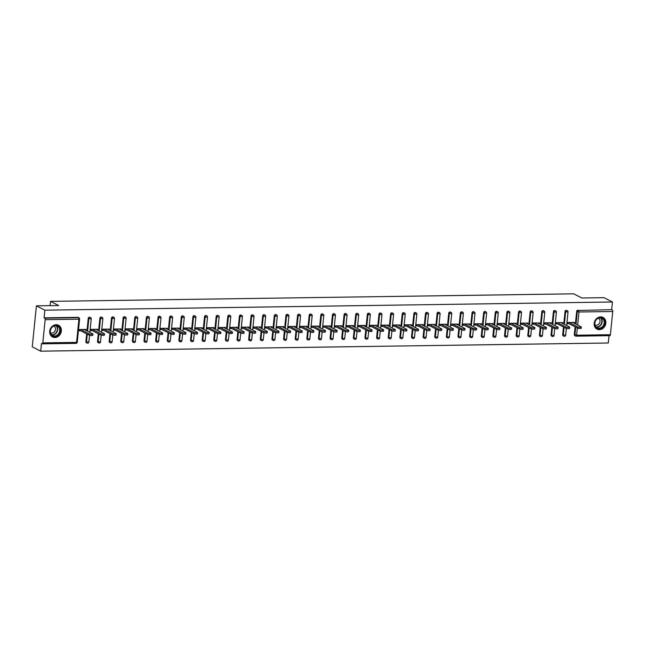 <?xml version="1.0" encoding="UTF-8"?>
<svg xmlns="http://www.w3.org/2000/svg" width="645" height="645" viewBox="0 0 645 645"><rect width="100%" height="100%" fill="white"/><g stroke="black" fill="none" stroke-linecap="round" stroke-linejoin="round"><path stroke-width="0.97" d="M54.881 337.512A6.579 5.644 117.1 0 0 61.073 332.393A6.579 5.644 117.1 0 0 58.534 325.257A6.579 5.644 117.1 0 0 56.18 324.717A6.579 5.644 117.1 0 0 49.988 329.845A6.579 5.644 117.1 0 0 52.527 336.972A6.579 5.644 117.1 0 0 54.881 337.512M599.366 329.668A6.579 5.644 117.1 0 0 605.558 324.548A6.579 5.644 117.1 0 0 603.019 317.421A6.579 5.644 117.1 0 0 600.664 316.88A6.579 5.644 117.1 0 0 594.472 322A6.579 5.644 117.1 0 0 597.012 329.127A6.579 5.644 117.1 0 0 599.366 329.668M40.7 351.17L41.474 343.503L42.094 343.817A1.266 0.589 -90.8 0 0 42.239 343.85A1.266 0.589 -90.8 0 0 42.796 342.882L45.158 319.678A1.266 0.589 -90.8 0 0 44.699 318.154L44.086 317.84L44.86 310.172L36.41 305.843L32.25 346.833L40.7 351.17L608.291 342.995L609.033 335.69M36.41 305.843L58.63 305.52L50.528 301.368L50.092 305.641M50.528 301.368L573.695 293.83L581.798 297.99L604.01 297.668L612.46 301.997L611.678 309.664L578.525 310.463L611.678 309.664M612.299 309.979A1.266 0.589 89.2 0 1 612.75 311.503L610.396 334.707A1.266 0.589 89.2 0 1 609.831 335.674A1.266 0.589 89.2 0 1 609.686 335.642M44.86 310.172L612.46 301.997M569.011 323.701L567.189 323.734L567.31 322.5L574.397 322.395L574.3 323.314M44.086 317.84L77.852 317.348A1.266 1.088 -62.9 0 1 78.303 317.453L78.924 317.775A1.266 1.088 -62.9 0 0 78.472 317.671L77.852 317.348M577.356 327.983L576.622 335.198A1.266 0.589 89.2 0 1 576.066 336.166A1.266 0.589 89.2 0 1 575.921 336.126A1.266 1.088 -62.9 0 1 575.469 336.029L574.848 335.706A1.266 1.088 -62.9 0 1 574.308 334.602L575.098 326.822M575.396 323.879L576.67 311.398A1.266 1.088 -62.9 0 1 577.912 310.148M87.494 343.164A1.266 1.088 -62.9 0 1 87.043 343.059L86.422 342.745A1.266 1.088 -62.9 0 1 85.882 341.632L86.672 333.86M86.97 330.909L88.236 318.428A1.266 1.088 -62.9 0 1 89.937 317.292L90.55 317.606A1.266 1.088 -62.9 0 0 90.098 317.501A1.266 1.088 117.1 0 0 88.857 318.743L88.236 318.428M99.12 342.995A1.266 1.088 -62.9 0 1 98.669 342.89L98.056 342.576A1.266 1.088 -62.9 0 1 97.508 341.463L98.298 333.691M98.604 330.74L99.87 318.259A1.266 1.088 -62.9 0 1 101.563 317.122L102.184 317.437A1.266 1.088 -62.9 0 0 101.733 317.332A1.266 1.088 117.1 0 0 100.483 318.582L99.87 318.259M110.755 342.826A1.266 1.088 -62.9 0 1 110.295 342.721L109.682 342.406A1.266 1.088 -62.9 0 1 109.142 341.302L109.932 333.521M110.231 330.579L111.496 318.098A1.266 1.088 -62.9 0 1 113.189 316.953L113.81 317.267A1.266 1.088 -62.9 0 0 113.359 317.163A1.266 1.088 117.1 0 0 112.117 318.412L111.496 318.098M122.381 342.664A1.266 1.088 -62.9 0 1 121.929 342.56L121.308 342.237A1.266 1.088 -62.9 0 1 120.768 341.132L121.558 333.352M121.857 330.409L123.13 317.929A1.266 1.088 -62.9 0 1 124.824 316.784L125.436 317.098A1.266 1.088 -62.9 0 0 124.985 317.001A1.266 1.088 117.1 0 0 123.743 318.243L123.13 317.929M134.007 342.495A1.266 1.088 -62.9 0 1 133.555 342.39L132.943 342.076A1.266 1.088 -62.9 0 1 132.402 340.963L133.192 333.191M133.491 330.24L134.757 317.759A1.266 1.088 -62.9 0 1 136.45 316.614L137.071 316.937A1.266 1.088 -62.9 0 0 136.619 316.832A1.266 1.088 117.1 0 0 135.369 318.074L134.757 317.759M145.641 342.326A1.266 1.088 -62.9 0 1 145.19 342.221L144.569 341.906A1.266 1.088 -62.9 0 1 144.028 340.794L144.819 333.022M145.117 330.071L146.383 317.59A1.266 1.088 -62.9 0 1 148.084 316.453L148.697 316.768A1.266 1.088 -62.9 0 0 148.245 316.663A1.266 1.088 117.1 0 0 147.004 317.912L146.383 317.59M157.267 342.156A1.266 1.088 -62.9 0 1 156.816 342.052L156.195 341.737A1.266 1.088 -62.9 0 1 155.655 340.625L156.445 332.852M156.743 329.901L158.017 317.429A1.266 1.088 -62.9 0 1 159.71 316.284L160.331 316.598A1.266 1.088 -62.9 0 0 159.871 316.493A1.266 1.088 117.1 0 0 158.63 317.743L158.017 317.429M168.893 341.987A1.266 1.088 -62.9 0 1 168.442 341.89L167.829 341.568A1.266 1.088 -62.9 0 1 167.289 340.463L168.079 332.683M168.377 329.74L169.643 317.259A1.266 1.088 -62.9 0 1 171.336 316.115L171.957 316.429A1.266 1.088 -62.9 0 0 171.506 316.324A1.266 1.088 117.1 0 0 170.264 317.574L169.643 317.259M180.527 341.826A1.266 1.088 -62.9 0 1 180.076 341.721L179.455 341.407A1.266 1.088 -62.9 0 1 178.915 340.294L179.705 332.522M180.003 329.571L181.269 317.09A1.266 1.088 -62.9 0 1 182.97 315.945L183.583 316.268A1.266 1.088 -62.9 0 0 183.132 316.163A1.266 1.088 117.1 0 0 181.89 317.405L181.269 317.09M192.154 341.656A1.266 1.088 -62.9 0 1 191.702 341.552L191.089 341.237A1.266 1.088 -62.9 0 1 190.549 340.125L191.331 332.352M191.638 329.401L192.903 316.921A1.266 1.088 -62.9 0 1 194.597 315.784L195.217 316.098A1.266 1.088 -62.9 0 0 194.766 315.994A1.266 1.088 117.1 0 0 193.516 317.235L192.903 316.921M203.788 341.487A1.266 1.088 -62.9 0 1 203.336 341.382L202.715 341.068A1.266 1.088 -62.9 0 1 202.175 339.955L202.965 332.183M203.264 329.232L204.53 316.751A1.266 1.088 -62.9 0 1 206.231 315.615L206.843 315.929A1.266 1.088 -62.9 0 0 206.392 315.824A1.266 1.088 117.1 0 0 205.15 317.074L204.53 316.751M215.414 341.318A1.266 1.088 -62.9 0 1 214.962 341.213L214.342 340.899A1.266 1.088 -62.9 0 1 213.801 339.794L214.592 332.014M214.89 329.071L216.164 316.59A1.266 1.088 -62.9 0 1 217.857 315.445L218.47 315.76A1.266 1.088 -62.9 0 0 218.018 315.655A1.266 1.088 117.1 0 0 216.776 316.905L216.164 316.59M227.04 341.157A1.266 1.088 -62.9 0 1 226.589 341.052L225.976 340.729A1.266 1.088 -62.9 0 1 225.436 339.625L226.226 331.844M226.524 328.902L227.79 316.421A1.266 1.088 -62.9 0 1 229.483 315.276L230.104 315.59A1.266 1.088 -62.9 0 0 229.652 315.494A1.266 1.088 117.1 0 0 228.411 316.735L227.79 316.421M238.674 340.987A1.266 1.088 -62.9 0 1 238.223 340.882L237.602 340.568A1.266 1.088 -62.9 0 1 237.062 339.455L237.852 331.683M238.15 328.732L239.416 316.252A1.266 1.088 -62.9 0 1 241.117 315.107L241.73 315.429A1.266 1.088 -62.9 0 0 241.278 315.324A1.266 1.088 117.1 0 0 240.037 316.566L239.416 316.252M250.3 340.818A1.266 1.088 -62.9 0 1 249.849 340.713L249.236 340.399A1.266 1.088 -62.9 0 1 248.688 339.286L249.478 331.514M249.784 328.563L251.05 316.082A1.266 1.088 -62.9 0 1 252.743 314.945L253.364 315.26A1.266 1.088 -62.9 0 0 252.913 315.155A1.266 1.088 117.1 0 0 251.663 316.405L251.05 316.082M261.935 340.649A1.266 1.088 -62.9 0 1 261.475 340.544L260.862 340.229A1.266 1.088 -62.9 0 1 260.322 339.117L261.112 331.345M261.41 328.402L262.676 315.921A1.266 1.088 -62.9 0 1 264.369 314.776L264.99 315.091A1.266 1.088 -62.9 0 0 264.539 314.986A1.266 1.088 117.1 0 0 263.297 316.235L262.676 315.921M273.561 340.487A1.266 1.088 -62.9 0 1 273.109 340.383L272.488 340.06A1.266 1.088 -62.9 0 1 271.948 338.956L272.738 331.175M273.037 328.232L274.31 315.752A1.266 1.088 -62.9 0 1 276.004 314.607L276.616 314.921A1.266 1.088 -62.9 0 0 276.165 314.825A1.266 1.088 117.1 0 0 274.923 316.066L274.31 315.752M285.187 340.318A1.266 1.088 -62.9 0 1 284.735 340.213L284.123 339.899A1.266 1.088 -62.9 0 1 283.582 338.786L284.372 331.014M284.671 328.063L285.937 315.582A1.266 1.088 -62.9 0 1 287.63 314.438L288.25 314.76A1.266 1.088 -62.9 0 0 287.799 314.655A1.266 1.088 117.1 0 0 286.549 315.897L285.937 315.582M296.821 340.149A1.266 1.088 -62.9 0 1 296.369 340.044L295.749 339.73A1.266 1.088 -62.9 0 1 295.208 338.617L295.999 330.845M296.297 327.894L297.563 315.413A1.266 1.088 -62.9 0 1 299.264 314.276L299.877 314.591A1.266 1.088 -62.9 0 0 299.425 314.486A1.266 1.088 117.1 0 0 298.183 315.736L297.563 315.413M308.447 339.98A1.266 1.088 -62.9 0 1 307.996 339.875L307.375 339.56A1.266 1.088 -62.9 0 1 306.835 338.448L307.625 330.675M307.923 327.725L309.197 315.244A1.266 1.088 -62.9 0 1 310.89 314.107L311.511 314.421A1.266 1.088 -62.9 0 0 311.051 314.317A1.266 1.088 117.1 0 0 309.81 315.566L309.197 315.244M320.073 339.81A1.266 1.088 -62.9 0 1 319.622 339.713L319.009 339.391A1.266 1.088 -62.9 0 1 318.469 338.286L319.259 330.506M319.557 327.563L320.823 315.083A1.266 1.088 -62.9 0 1 322.516 313.938L323.137 314.252A1.266 1.088 -62.9 0 0 322.685 314.147A1.266 1.088 117.1 0 0 321.444 315.397L320.823 315.083M331.707 339.649A1.266 1.088 -62.9 0 1 331.256 339.544L330.635 339.23A1.266 1.088 -62.9 0 1 330.095 338.117L330.885 330.345M331.183 327.394L332.449 314.913A1.266 1.088 -62.9 0 1 334.15 313.768L334.763 314.091A1.266 1.088 -62.9 0 0 334.312 313.986A1.266 1.088 117.1 0 0 333.07 315.228L332.449 314.913M343.334 339.48A1.266 1.088 -62.9 0 1 342.882 339.375L342.269 339.06A1.266 1.088 -62.9 0 1 341.729 337.948L342.511 330.175M342.817 327.225L344.083 314.744A1.266 1.088 -62.9 0 1 345.776 313.607L346.397 313.922A1.266 1.088 -62.9 0 0 345.946 313.817A1.266 1.088 117.1 0 0 344.696 315.058L344.083 314.744M354.968 339.31A1.266 1.088 -62.9 0 1 354.516 339.206L353.895 338.891A1.266 1.088 -62.9 0 1 353.355 337.778L354.145 330.006M354.444 327.055L355.709 314.575A1.266 1.088 -62.9 0 1 357.411 313.438L358.023 313.752A1.266 1.088 -62.9 0 0 357.572 313.647A1.266 1.088 117.1 0 0 356.33 314.897L355.709 314.575M366.594 339.141A1.266 1.088 -62.9 0 1 366.142 339.036L365.522 338.722A1.266 1.088 -62.9 0 1 364.981 337.617L365.771 329.837M366.07 326.894L367.344 314.413A1.266 1.088 -62.9 0 1 369.037 313.268L369.65 313.583A1.266 1.088 -62.9 0 0 369.198 313.478A1.266 1.088 117.1 0 0 367.956 314.728L367.344 314.413M378.22 338.98A1.266 1.088 -62.9 0 1 377.768 338.875L377.156 338.552A1.266 1.088 -62.9 0 1 376.615 337.448L377.406 329.668M377.704 326.725L378.97 314.244A1.266 1.088 -62.9 0 1 380.663 313.099L381.284 313.414A1.266 1.088 -62.9 0 0 380.832 313.317A1.266 1.088 117.1 0 0 379.591 314.558L378.97 314.244M389.854 338.81A1.266 1.088 -62.9 0 1 389.403 338.706L388.782 338.391A1.266 1.088 -62.9 0 1 388.242 337.279L389.032 329.506M389.33 326.555L390.596 314.075A1.266 1.088 -62.9 0 1 392.297 312.93L392.91 313.252A1.266 1.088 -62.9 0 0 392.458 313.147A1.266 1.088 117.1 0 0 391.217 314.389L390.596 314.075M401.48 338.641A1.266 1.088 -62.9 0 1 401.029 338.536L400.416 338.222A1.266 1.088 -62.9 0 1 399.868 337.109L400.658 329.337M400.964 326.386L402.23 313.905A1.266 1.088 -62.9 0 1 403.923 312.769L404.544 313.083A1.266 1.088 -62.9 0 0 404.084 312.978A1.266 1.088 117.1 0 0 402.843 314.228L402.23 313.905M413.114 338.472A1.266 1.088 -62.9 0 1 412.655 338.367L412.042 338.053A1.266 1.088 -62.9 0 1 411.502 336.94L412.292 329.168M412.59 326.217L413.856 313.744A1.266 1.088 -62.9 0 1 415.549 312.599L416.17 312.914A1.266 1.088 -62.9 0 0 415.719 312.809A1.266 1.088 117.1 0 0 414.477 314.059L413.856 313.744M424.741 338.303A1.266 1.088 -62.9 0 1 424.289 338.206L423.668 337.883A1.266 1.088 -62.9 0 1 423.128 336.779L423.918 328.998M424.216 326.056L425.49 313.575A1.266 1.088 -62.9 0 1 427.184 312.43L427.796 312.744A1.266 1.088 -62.9 0 0 427.345 312.64A1.266 1.088 117.1 0 0 426.103 313.889L425.49 313.575M436.367 338.141A1.266 1.088 -62.9 0 1 435.915 338.036L435.302 337.722A1.266 1.088 -62.9 0 1 434.762 336.609L435.552 328.837M435.851 325.886L437.116 313.406A1.266 1.088 -62.9 0 1 438.81 312.261L439.43 312.583A1.266 1.088 -62.9 0 0 438.979 312.478A1.266 1.088 117.1 0 0 437.729 313.72L437.116 313.406M448.001 337.972A1.266 1.088 -62.9 0 1 447.549 337.867L446.929 337.553A1.266 1.088 -62.9 0 1 446.388 336.44L447.178 328.668M447.477 325.717L448.743 313.236A1.266 1.088 -62.9 0 1 450.444 312.099L451.057 312.414A1.266 1.088 -62.9 0 0 450.605 312.309A1.266 1.088 117.1 0 0 449.363 313.551L448.743 313.236M459.627 337.803A1.266 1.088 -62.9 0 1 459.175 337.698L458.555 337.383A1.266 1.088 -62.9 0 1 458.015 336.271L458.805 328.499M459.103 325.548L460.377 313.067A1.266 1.088 -62.9 0 1 462.07 311.93L462.691 312.244A1.266 1.088 -62.9 0 0 462.231 312.14A1.266 1.088 117.1 0 0 460.99 313.389L460.377 313.067M471.253 337.633A1.266 1.088 -62.9 0 1 470.802 337.529L470.189 337.214A1.266 1.088 -62.9 0 1 469.649 336.11L470.439 328.329M470.737 325.386L472.003 312.906A1.266 1.088 -62.9 0 1 473.696 311.761L474.317 312.075A1.266 1.088 -62.9 0 0 473.865 311.97A1.266 1.088 117.1 0 0 472.624 313.22L472.003 312.906M482.887 337.472A1.266 1.088 -62.9 0 1 482.436 337.367L481.815 337.045A1.266 1.088 -62.9 0 1 481.275 335.94L482.065 328.16M482.363 325.217L483.629 312.736A1.266 1.088 -62.9 0 1 485.33 311.591L485.943 311.906A1.266 1.088 -62.9 0 0 485.491 311.809A1.266 1.088 117.1 0 0 484.25 313.051L483.629 312.736M494.513 337.303A1.266 1.088 -62.9 0 1 494.062 337.198L493.449 336.883A1.266 1.088 -62.9 0 1 492.909 335.771L493.691 327.999M493.997 325.048L495.263 312.567A1.266 1.088 -62.9 0 1 496.956 311.422L497.577 311.745A1.266 1.088 -62.9 0 0 497.126 311.64A1.266 1.088 117.1 0 0 495.876 312.881L495.263 312.567M506.148 337.133A1.266 1.088 -62.9 0 1 505.696 337.029L505.075 336.714A1.266 1.088 -62.9 0 1 504.535 335.602L505.325 327.829M505.624 324.878L506.889 312.398A1.266 1.088 -62.9 0 1 508.582 311.261L509.203 311.575A1.266 1.088 -62.9 0 0 508.752 311.471A1.266 1.088 117.1 0 0 507.51 312.72L506.889 312.398M517.774 336.964A1.266 1.088 -62.9 0 1 517.322 336.859L516.701 336.545A1.266 1.088 -62.9 0 1 516.161 335.432L516.951 327.66M517.25 324.717L518.524 312.236A1.266 1.088 -62.9 0 1 520.217 311.092L520.829 311.406A1.266 1.088 -62.9 0 0 520.378 311.301A1.266 1.088 117.1 0 0 519.136 312.551L518.524 312.236M529.4 336.803A1.266 1.088 -62.9 0 1 528.948 336.698L528.336 336.376A1.266 1.088 -62.9 0 1 527.795 335.271L528.586 327.491M528.884 324.548L530.15 312.067A1.266 1.088 -62.9 0 1 531.843 310.922L532.464 311.237A1.266 1.088 -62.9 0 0 532.012 311.14A1.266 1.088 117.1 0 0 530.771 312.382L530.15 312.067M541.034 336.634A1.266 1.088 -62.9 0 1 540.583 336.529L539.962 336.214A1.266 1.088 -62.9 0 1 539.422 335.102L540.212 327.329M540.51 324.379L541.776 311.898A1.266 1.088 -62.9 0 1 543.477 310.753L544.09 311.075A1.266 1.088 -62.9 0 0 543.638 310.971A1.266 1.088 117.1 0 0 542.397 312.212L541.776 311.898M552.66 336.464A1.266 1.088 -62.9 0 1 552.209 336.359L551.596 336.045A1.266 1.088 -62.9 0 1 551.048 334.932L551.838 327.16M552.144 324.209L553.41 311.728A1.266 1.088 -62.9 0 1 555.103 310.592L555.724 310.906A1.266 1.088 -62.9 0 0 555.264 310.801A1.266 1.088 117.1 0 0 554.023 312.051L553.41 311.728M564.294 336.295A1.266 1.088 -62.9 0 1 563.835 336.19L563.222 335.876A1.266 1.088 -62.9 0 1 562.682 334.763L563.472 326.991M563.77 324.04L565.036 311.559A1.266 1.088 -62.9 0 1 566.729 310.422L567.35 310.737A1.266 1.088 -62.9 0 0 566.899 310.632A1.266 1.088 117.1 0 0 565.657 311.882L565.036 311.559M562.674 323.484L562.763 322.565L555.684 322.669L555.563 323.895L557.385 323.871M551.04 323.645L551.136 322.734L544.058 322.839L543.928 324.064L545.759 324.04M539.413 323.814L539.51 322.903L532.423 323L532.302 324.233L534.125 324.209M527.787 323.983L527.876 323.072L520.797 323.169L520.668 324.403L522.498 324.37M516.153 324.153L516.25 323.234L509.163 323.339L509.042 324.572L510.872 324.54M504.527 324.322L504.616 323.403L497.537 323.508L497.416 324.733L499.238 324.709M492.901 324.483L492.99 323.572L485.911 323.677L485.782 324.903L487.612 324.878M481.267 324.653L481.363 323.742L474.277 323.838L474.156 325.072L475.978 325.048M469.641 324.822L469.729 323.903L462.65 324.008L462.521 325.241L464.352 325.209M458.006 324.991L458.103 324.072L451.024 324.177L450.895 325.403L452.726 325.378M446.38 325.153L446.477 324.242L439.39 324.346L439.269 325.572L441.091 325.548M434.754 325.322L434.843 324.411L427.764 324.508L427.635 325.741L429.465 325.717M423.12 325.491L423.217 324.58L416.13 324.677L416.009 325.91L417.831 325.878M411.494 325.661L411.583 324.741L404.504 324.846L404.383 326.072L406.205 326.048M399.868 325.83L399.956 324.911L392.878 325.016L392.749 326.241L394.579 326.217M388.234 325.991L388.33 325.08L381.243 325.177L381.122 326.41L382.945 326.386M376.607 326.16L376.696 325.249L369.617 325.346L369.488 326.58L371.318 326.555M364.973 326.33L365.07 325.411L357.991 325.515L357.862 326.749L359.692 326.717M353.347 326.499L353.436 325.58L346.357 325.685L346.236 326.91L348.058 326.886M341.721 326.66L341.81 325.749L334.731 325.854L334.602 327.079L336.432 327.055M330.087 326.83L330.184 325.918L323.097 326.015L322.976 327.249L324.798 327.225M318.461 326.999L318.549 326.08L311.471 326.185L311.342 327.418L313.172 327.386M306.827 327.168L306.923 326.249L299.844 326.354L299.715 327.579L301.546 327.555M295.2 327.329L295.297 326.418L288.21 326.523L288.089 327.749L289.911 327.725M283.574 327.499L283.663 326.588L276.584 326.684L276.455 327.918L278.285 327.894M271.94 327.668L272.037 326.757L264.95 326.854L264.829 328.087L266.651 328.055M260.314 327.837L260.403 326.918L253.324 327.023L253.203 328.257L255.025 328.224M248.688 328.007L248.776 327.088L241.698 327.192L241.569 328.418L243.399 328.394M237.054 328.168L237.15 327.257L230.063 327.362L229.942 328.587L231.765 328.563M225.428 328.337L225.516 327.426L218.437 327.523L218.308 328.757L220.139 328.732M213.793 328.507L213.89 327.587L206.811 327.692L206.682 328.926L208.512 328.894M202.167 328.676L202.256 327.757L195.177 327.862L195.056 329.087L196.878 329.063M190.541 328.837L190.63 327.926L183.551 328.031L183.422 329.256L185.252 329.232M178.907 329.006L179.004 328.095L171.917 328.192L171.796 329.426L173.618 329.401M167.281 329.176L167.369 328.265L160.291 328.361L160.162 329.595L161.992 329.563M155.647 329.345L155.743 328.426L148.664 328.531L148.535 329.756L150.366 329.732M144.02 329.514L144.117 328.595L137.03 328.7L136.909 329.926L138.731 329.901M132.394 329.676L132.483 328.765L125.404 328.861L125.275 330.095L127.105 330.071M120.76 329.845L120.857 328.934L113.77 329.031L113.649 330.264L115.471 330.24M109.134 330.014L109.223 329.095L102.144 329.2L102.023 330.433L103.845 330.401M97.508 330.184L97.597 329.264L90.518 329.369L90.389 330.595L92.219 330.571M85.874 330.345L85.97 329.434L78.883 329.539L78.763 330.764L80.585 330.74M581.347 327.039L581.226 328.265A1.943 0.411 -174.2 0 1 579.726 328.515A1.943 0.411 -174.2 0 1 577.581 328.095L577.702 326.862A1.943 0.411 5.8 0 0 579.855 327.289A1.943 0.411 5.8 0 0 581.347 327.039A1.943 0.411 5.8 0 0 581.129 326.813L572.567 322.427M577.702 326.862L569.14 322.476M577.581 328.095L567.278 322.814M569.72 327.2L569.591 328.434A1.943 0.411 -174.2 0 1 568.1 328.684A1.943 0.411 -174.2 0 1 565.947 328.265L566.076 327.031A1.943 0.411 5.8 0 0 568.229 327.458A1.943 0.411 5.8 0 0 569.72 327.2A1.943 0.411 5.8 0 0 569.503 326.983L560.94 322.589M566.076 327.031L557.514 322.645M565.947 328.265L555.651 322.984M558.086 327.37L557.965 328.603A1.943 0.411 -174.2 0 1 556.474 328.853A1.943 0.411 -174.2 0 1 554.321 328.426L554.442 327.2A1.943 0.411 5.8 0 0 556.595 327.62A1.943 0.411 5.8 0 0 558.086 327.37A1.943 0.411 5.8 0 0 557.877 327.152L549.306 322.758M554.442 327.2L545.88 322.806M554.321 328.426L544.025 323.153M546.46 327.539L546.339 328.765A1.943 0.411 -174.2 0 1 544.84 329.023A1.943 0.411 -174.2 0 1 542.687 328.595L542.816 327.37A1.943 0.411 5.8 0 0 544.969 327.789A1.943 0.411 5.8 0 0 546.46 327.539A1.943 0.411 5.8 0 0 546.242 327.321L537.68 322.927M542.816 327.37L534.254 322.976M542.687 328.595L532.391 323.314M534.834 327.708L534.705 328.934A1.943 0.411 -174.2 0 1 533.213 329.184A1.943 0.411 -174.2 0 1 531.061 328.765L531.19 327.531A1.943 0.411 5.8 0 0 533.334 327.958A1.943 0.411 5.8 0 0 534.834 327.708A1.943 0.411 5.8 0 0 534.616 327.483L526.054 323.097M531.19 327.531L522.619 323.145M531.061 328.765L520.765 323.484M523.2 327.87L523.079 329.103A1.943 0.411 -174.2 0 1 521.579 329.353A1.943 0.411 -174.2 0 1 519.435 328.934L519.556 327.7A1.943 0.411 5.8 0 0 521.708 328.128A1.943 0.411 5.8 0 0 523.2 327.87A1.943 0.411 5.8 0 0 522.99 327.652L514.42 323.266M519.556 327.7L510.993 323.314M519.435 328.934L509.139 323.653M595.633 320.412A5.692 4.886 -62.9 0 1 602.712 318.283A5.692 4.886 -62.9 0 1 603.784 325.822A5.692 4.886 -62.9 0 1 596.706 327.942A5.692 4.886 -62.9 0 1 595.633 320.412M603.293 325.523A5.273 4.523 117.1 0 0 601.922 318.324A5.273 4.523 117.1 0 0 595.738 320.517A5.273 4.523 117.1 0 0 597.109 327.708A5.273 4.523 117.1 0 0 603.293 325.523M594.98 324.911A3.757 3.217 117.1 0 0 594.988 324.911A3.757 3.217 117.1 0 0 599.39 323.355A3.757 3.217 117.1 0 0 598.415 318.235A3.757 3.217 117.1 0 0 598.399 318.227M596.367 328.732A6.539 5.612 117.1 0 0 596.73 328.934A6.539 5.612 117.1 0 0 604.389 326.225A6.539 5.612 117.1 0 0 602.688 317.3A6.539 5.612 117.1 0 0 602.317 317.122M51.148 328.257A5.692 4.886 -62.9 0 1 58.227 326.128A5.692 4.886 -62.9 0 1 59.3 333.659A5.692 4.886 -62.9 0 1 52.221 335.787A5.692 4.886 -62.9 0 1 51.148 328.257M58.808 333.36A5.273 4.523 117.1 0 0 57.437 326.168A5.273 4.523 117.1 0 0 51.253 328.353A5.273 4.523 117.1 0 0 52.624 335.553A5.273 4.523 117.1 0 0 58.808 333.36M50.487 332.747A3.757 3.217 117.1 0 0 50.504 332.756A3.757 3.217 117.1 0 0 54.898 331.199A3.757 3.217 117.1 0 0 53.922 326.072A3.757 3.217 117.1 0 0 53.914 326.072M51.882 336.569A6.539 5.612 117.1 0 0 52.237 336.779A6.539 5.612 117.1 0 0 59.904 334.062A6.539 5.612 117.1 0 0 58.203 325.136A6.539 5.612 117.1 0 0 57.824 324.967M511.574 328.039L511.445 329.272A1.943 0.411 -174.2 0 1 509.953 329.522A1.943 0.411 -174.2 0 1 507.8 329.103L507.929 327.87A1.943 0.411 5.8 0 0 510.082 328.289A1.943 0.411 5.8 0 0 511.574 328.039A1.943 0.411 5.8 0 0 511.356 327.821L502.794 323.427M507.929 327.87L499.367 323.476M507.8 329.103L497.505 323.822M499.94 328.208L499.819 329.442A1.943 0.411 -174.2 0 1 498.327 329.692A1.943 0.411 -174.2 0 1 496.174 329.264L496.295 328.039A1.943 0.411 5.8 0 0 498.448 328.458A1.943 0.411 5.8 0 0 499.94 328.208A1.943 0.411 5.8 0 0 499.73 327.991L491.168 323.596M496.295 328.039L487.733 323.645M496.174 329.264L485.878 323.992M488.313 328.378L488.192 329.603A1.943 0.411 -174.2 0 1 486.693 329.853A1.943 0.411 -174.2 0 1 484.548 329.434L484.669 328.208A1.943 0.411 5.8 0 0 486.822 328.628A1.943 0.411 5.8 0 0 488.313 328.378A1.943 0.411 5.8 0 0 488.096 328.152L479.533 323.766M484.669 328.208L476.107 323.814M484.548 329.434L474.244 324.153M476.687 328.547L476.558 329.772A1.943 0.411 -174.2 0 1 475.067 330.022A1.943 0.411 -174.2 0 1 472.914 329.603L473.043 328.369A1.943 0.411 5.8 0 0 475.188 328.797A1.943 0.411 5.8 0 0 476.687 328.547A1.943 0.411 5.8 0 0 476.47 328.321L467.907 323.935M473.043 328.369L464.473 323.983M472.914 329.603L462.618 324.322M465.053 328.708L464.932 329.942A1.943 0.411 -174.2 0 1 463.441 330.192A1.943 0.411 -174.2 0 1 461.288 329.772L461.409 328.539A1.943 0.411 5.8 0 0 463.562 328.958A1.943 0.411 5.8 0 0 465.053 328.708A1.943 0.411 5.8 0 0 464.843 328.49L456.273 324.096M461.409 328.539L452.846 324.153M461.288 329.772L450.992 324.491M453.427 328.877L453.298 330.111A1.943 0.411 -174.2 0 1 451.806 330.361A1.943 0.411 -174.2 0 1 449.654 329.934L449.783 328.708A1.943 0.411 5.8 0 0 451.935 329.127A1.943 0.411 5.8 0 0 453.427 328.877A1.943 0.411 5.8 0 0 453.209 328.66L444.647 324.266M449.783 328.708L441.22 324.314M449.654 329.934L439.358 324.661M441.801 329.047L441.672 330.272A1.943 0.411 -174.2 0 1 440.18 330.53A1.943 0.411 -174.2 0 1 438.028 330.103L438.157 328.877A1.943 0.411 5.8 0 0 440.301 329.297A1.943 0.411 5.8 0 0 441.801 329.047A1.943 0.411 5.8 0 0 441.583 328.829L433.021 324.435M438.157 328.877L429.586 324.483M438.028 330.103L427.732 324.822M430.167 329.216L430.046 330.442A1.943 0.411 -174.2 0 1 428.546 330.692A1.943 0.411 -174.2 0 1 426.401 330.272L426.522 329.039A1.943 0.411 5.8 0 0 428.675 329.466A1.943 0.411 5.8 0 0 430.167 329.216A1.943 0.411 5.8 0 0 429.949 328.99L421.387 324.604M426.522 329.039L417.96 324.653M426.401 330.272L416.098 324.991M418.541 329.377L418.412 330.611A1.943 0.411 -174.2 0 1 416.92 330.861A1.943 0.411 -174.2 0 1 414.767 330.442L414.896 329.208A1.943 0.411 5.8 0 0 417.049 329.635A1.943 0.411 5.8 0 0 418.541 329.377A1.943 0.411 5.8 0 0 418.323 329.16L409.76 324.774M414.896 329.208L406.334 324.822M414.767 330.442L404.471 325.161M406.906 329.547L406.785 330.78A1.943 0.411 -174.2 0 1 405.294 331.03A1.943 0.411 -174.2 0 1 403.141 330.611L403.262 329.377A1.943 0.411 5.8 0 0 405.415 329.797A1.943 0.411 5.8 0 0 406.906 329.547A1.943 0.411 5.8 0 0 406.697 329.329L398.134 324.935M403.262 329.377L394.7 324.983M403.141 330.611L392.845 325.33M395.28 329.716L395.159 330.95A1.943 0.411 -174.2 0 1 393.66 331.199A1.943 0.411 -174.2 0 1 391.507 330.772L391.636 329.547A1.943 0.411 5.8 0 0 393.789 329.966A1.943 0.411 5.8 0 0 395.28 329.716A1.943 0.411 5.8 0 0 395.062 329.498L386.5 325.104M391.636 329.547L383.074 325.153M391.507 330.772L381.211 325.499M383.654 329.885L383.525 331.111A1.943 0.411 -174.2 0 1 382.034 331.361A1.943 0.411 -174.2 0 1 379.881 330.941L380.01 329.716A1.943 0.411 5.8 0 0 382.154 330.135A1.943 0.411 5.8 0 0 383.654 329.885A1.943 0.411 5.8 0 0 383.436 329.659L374.874 325.274M380.01 329.716L371.439 325.322M379.881 330.941L369.585 325.661M372.02 330.055L371.899 331.28A1.943 0.411 -174.2 0 1 370.399 331.53A1.943 0.411 -174.2 0 1 368.255 331.111L368.376 329.877A1.943 0.411 5.8 0 0 370.528 330.305A1.943 0.411 5.8 0 0 372.02 330.055A1.943 0.411 5.8 0 0 371.81 329.829L363.24 325.443M368.376 329.877L359.813 325.491M368.255 331.111L357.959 325.83M360.394 330.216L360.265 331.449A1.943 0.411 -174.2 0 1 358.773 331.699A1.943 0.411 -174.2 0 1 356.62 331.28L356.75 330.047A1.943 0.411 5.8 0 0 358.902 330.466A1.943 0.411 5.8 0 0 360.394 330.216A1.943 0.411 5.8 0 0 360.176 329.998L351.614 325.604M356.75 330.047L348.187 325.661M356.62 331.28L346.325 325.999M348.76 330.385L348.639 331.619A1.943 0.411 -174.2 0 1 347.147 331.869A1.943 0.411 -174.2 0 1 344.994 331.441L345.115 330.216A1.943 0.411 5.8 0 0 347.268 330.635A1.943 0.411 5.8 0 0 348.76 330.385A1.943 0.411 5.8 0 0 348.55 330.167L339.988 325.773M345.115 330.216L336.553 325.822M344.994 331.441L334.699 326.168M337.133 330.554L337.012 331.78A1.943 0.411 -174.2 0 1 335.513 332.038A1.943 0.411 -174.2 0 1 333.368 331.611L333.489 330.385A1.943 0.411 5.8 0 0 335.642 330.804A1.943 0.411 5.8 0 0 337.133 330.554A1.943 0.411 5.8 0 0 336.916 330.329L328.353 325.943M333.489 330.385L324.927 325.991M333.368 331.611L323.064 326.33M325.507 330.724L325.378 331.949A1.943 0.411 -174.2 0 1 323.887 332.199A1.943 0.411 -174.2 0 1 321.734 331.78L321.863 330.546A1.943 0.411 5.8 0 0 324.008 330.974A1.943 0.411 5.8 0 0 325.507 330.724A1.943 0.411 5.8 0 0 325.29 330.498L316.727 326.112M321.863 330.546L313.293 326.16M321.734 331.78L311.438 326.499M313.873 330.885L313.752 332.119A1.943 0.411 -174.2 0 1 312.261 332.369A1.943 0.411 -174.2 0 1 310.108 331.949L310.229 330.716A1.943 0.411 5.8 0 0 312.382 331.143A1.943 0.411 5.8 0 0 313.873 330.885A1.943 0.411 5.8 0 0 313.663 330.667L305.093 326.281M310.229 330.716L301.667 326.33M310.108 331.949L299.812 326.668M302.247 331.054L302.118 332.288A1.943 0.411 -174.2 0 1 300.626 332.538A1.943 0.411 -174.2 0 1 298.474 332.111L298.603 330.885A1.943 0.411 5.8 0 0 300.755 331.304A1.943 0.411 5.8 0 0 302.247 331.054A1.943 0.411 5.8 0 0 302.029 330.837L293.467 326.443M298.603 330.885L290.04 326.491M298.474 332.111L288.178 326.838M290.621 331.224L290.492 332.449A1.943 0.411 -174.2 0 1 289 332.707A1.943 0.411 -174.2 0 1 286.848 332.28L286.977 331.054A1.943 0.411 5.8 0 0 289.121 331.474A1.943 0.411 5.8 0 0 290.621 331.224A1.943 0.411 5.8 0 0 290.403 331.006L281.841 326.612M286.977 331.054L278.406 326.66M286.848 332.28L276.552 326.999M278.987 331.393L278.866 332.618A1.943 0.411 -174.2 0 1 277.366 332.868A1.943 0.411 -174.2 0 1 275.221 332.449L275.342 331.216A1.943 0.411 5.8 0 0 277.495 331.643A1.943 0.411 5.8 0 0 278.987 331.393A1.943 0.411 5.8 0 0 278.769 331.167L270.207 326.781M275.342 331.216L266.78 326.83M275.221 332.449L264.918 327.168M267.361 331.554L267.232 332.788A1.943 0.411 -174.2 0 1 265.74 333.038A1.943 0.411 -174.2 0 1 263.587 332.618L263.716 331.385A1.943 0.411 5.8 0 0 265.869 331.812A1.943 0.411 5.8 0 0 267.361 331.554A1.943 0.411 5.8 0 0 267.143 331.337L258.581 326.95M263.716 331.385L255.154 326.999M263.587 332.618L253.292 327.338M255.726 331.724L255.605 332.957A1.943 0.411 -174.2 0 1 254.114 333.207A1.943 0.411 -174.2 0 1 251.961 332.788L252.082 331.554A1.943 0.411 5.8 0 0 254.235 331.973A1.943 0.411 5.8 0 0 255.726 331.724A1.943 0.411 5.8 0 0 255.517 331.506L246.954 327.112M252.082 331.554L243.52 327.16M251.961 332.788L241.665 327.507M244.1 331.893L243.979 333.126A1.943 0.411 -174.2 0 1 242.48 333.376A1.943 0.411 -174.2 0 1 240.327 332.949L240.456 331.724A1.943 0.411 5.8 0 0 242.609 332.143A1.943 0.411 5.8 0 0 244.1 331.893A1.943 0.411 5.8 0 0 243.883 331.675L235.32 327.281M240.456 331.724L231.894 327.329M240.327 332.949L230.031 327.676M232.474 332.062L232.345 333.288A1.943 0.411 -174.2 0 1 230.854 333.538A1.943 0.411 -174.2 0 1 228.701 333.118L228.83 331.893A1.943 0.411 5.8 0 0 230.975 332.312A1.943 0.411 5.8 0 0 232.474 332.062A1.943 0.411 5.8 0 0 232.256 331.836L223.694 327.45M228.83 331.893L220.259 327.499M228.701 333.118L218.405 327.837M220.84 332.231L220.719 333.457A1.943 0.411 -174.2 0 1 219.219 333.707A1.943 0.411 -174.2 0 1 217.075 333.288L217.196 332.054A1.943 0.411 5.8 0 0 219.348 332.481A1.943 0.411 5.8 0 0 220.84 332.231A1.943 0.411 5.8 0 0 220.63 332.006L212.06 327.62M217.196 332.054L208.633 327.668M217.075 333.288L206.779 328.007M209.214 332.393L209.085 333.626A1.943 0.411 -174.2 0 1 207.593 333.876A1.943 0.411 -174.2 0 1 205.441 333.457L205.57 332.223A1.943 0.411 5.8 0 0 207.722 332.643A1.943 0.411 5.8 0 0 209.214 332.393A1.943 0.411 5.8 0 0 208.996 332.175L200.434 327.781M205.57 332.223L197.007 327.837M205.441 333.457L195.145 328.176M197.58 332.562L197.459 333.796A1.943 0.411 -174.2 0 1 195.967 334.046A1.943 0.411 -174.2 0 1 193.814 333.618L193.935 332.393A1.943 0.411 5.8 0 0 196.088 332.812A1.943 0.411 5.8 0 0 197.58 332.562A1.943 0.411 5.8 0 0 197.37 332.344L188.808 327.95M193.935 332.393L185.373 327.999M193.814 333.618L183.519 328.345M185.953 332.731L185.833 333.957A1.943 0.411 -174.2 0 1 184.333 334.215A1.943 0.411 -174.2 0 1 182.188 333.788L182.309 332.562A1.943 0.411 5.8 0 0 184.462 332.981A1.943 0.411 5.8 0 0 185.953 332.731A1.943 0.411 5.8 0 0 185.736 332.514L177.173 328.12M182.309 332.562L173.747 328.168M182.188 333.788L171.884 328.507M174.327 332.901L174.198 334.126A1.943 0.411 -174.2 0 1 172.707 334.376A1.943 0.411 -174.2 0 1 170.554 333.957L170.683 332.723A1.943 0.411 5.8 0 0 172.828 333.151A1.943 0.411 5.8 0 0 174.327 332.901A1.943 0.411 5.8 0 0 174.11 332.675L165.547 328.289M170.683 332.723L162.113 328.337M170.554 333.957L160.258 328.676M162.693 333.062L162.572 334.295A1.943 0.411 -174.2 0 1 161.081 334.545A1.943 0.411 -174.2 0 1 158.928 334.126L159.049 332.893A1.943 0.411 5.8 0 0 161.202 333.32A1.943 0.411 5.8 0 0 162.693 333.062A1.943 0.411 5.8 0 0 162.484 332.844L153.913 328.458M159.049 332.893L150.487 328.507M158.928 334.126L148.632 328.845M151.067 333.231L150.938 334.465A1.943 0.411 -174.2 0 1 149.447 334.715A1.943 0.411 -174.2 0 1 147.294 334.295L147.423 333.062A1.943 0.411 5.8 0 0 149.576 333.481A1.943 0.411 5.8 0 0 151.067 333.231A1.943 0.411 5.8 0 0 150.849 333.014L142.287 328.619M147.423 333.062L138.86 328.668M147.294 334.295L136.998 329.014M139.441 333.401L139.312 334.634A1.943 0.411 -174.2 0 1 137.82 334.884A1.943 0.411 -174.2 0 1 135.668 334.457L135.797 333.231A1.943 0.411 5.8 0 0 137.941 333.65A1.943 0.411 5.8 0 0 139.441 333.401A1.943 0.411 5.8 0 0 139.223 333.183L130.661 328.789M135.797 333.231L127.226 328.837M135.668 334.457L125.372 329.184M127.807 333.57L127.686 334.795A1.943 0.411 -174.2 0 1 126.186 335.045A1.943 0.411 -174.2 0 1 124.042 334.626L124.163 333.401A1.943 0.411 5.8 0 0 126.315 333.82A1.943 0.411 5.8 0 0 127.807 333.57A1.943 0.411 5.8 0 0 127.589 333.344L119.027 328.958M124.163 333.401L115.6 329.006M124.042 334.626L113.738 329.345M116.181 333.739L116.052 334.965A1.943 0.411 -174.2 0 1 114.56 335.215A1.943 0.411 -174.2 0 1 112.407 334.795L112.536 333.562A1.943 0.411 5.8 0 0 114.689 333.989A1.943 0.411 5.8 0 0 116.181 333.739A1.943 0.411 5.8 0 0 115.963 333.513L107.401 329.127M112.536 333.562L103.974 329.176M112.407 334.795L102.112 329.514M104.546 333.9L104.426 335.134A1.943 0.411 -174.2 0 1 102.934 335.384A1.943 0.411 -174.2 0 1 100.781 334.965L100.902 333.731A1.943 0.411 5.8 0 0 103.055 334.15A1.943 0.411 5.8 0 0 104.546 333.9A1.943 0.411 5.8 0 0 104.337 333.683L95.774 329.289M100.902 333.731L92.34 329.345M100.781 334.965L90.485 329.684M92.92 334.07L92.799 335.303A1.943 0.411 -174.2 0 1 91.3 335.553A1.943 0.411 -174.2 0 1 89.147 335.126L89.276 333.9A1.943 0.411 5.8 0 0 91.429 334.32A1.943 0.411 5.8 0 0 92.92 334.07A1.943 0.411 5.8 0 0 92.703 333.852L84.14 329.458M89.276 333.9L80.714 329.506M89.147 335.126L78.851 329.853M612.75 311.503L578.984 311.995L577.654 325.032M574.308 334.602L576.622 335.198L610.396 334.707M576.017 324.193L577.283 311.712A1.266 1.088 117.1 0 1 578.525 310.463A1.266 0.589 89.2 0 1 578.984 311.995L576.67 311.398M42.796 342.882L76.57 342.398L78.924 319.194L45.158 319.678M44.699 318.154L78.472 317.671A1.266 0.589 -90.8 0 1 78.924 319.194L79.601 319.025A1.266 1.266 0 0 0 78.924 317.775M75.86 343.334A1.266 0.589 -90.8 0 0 76.005 343.366A1.266 0.589 -90.8 0 0 76.57 342.398L77.247 342.229L79.601 319.025M609.831 335.674L576.066 336.166A1.266 1.266 0 0 1 575.469 336.029A1.266 1.088 -62.9 0 1 574.929 334.916L575.719 327.144M562.682 334.763L565.673 335.198L566.366 328.418M564.383 324.362L565.657 311.882L568.035 311.995A1.266 1.266 0 0 0 567.35 310.737M565.673 335.198A1.266 1.266 0 0 1 563.835 336.19A1.266 1.088 -62.9 0 1 563.295 335.086L564.085 327.305M551.048 334.932L551.668 335.247L552.459 327.475M552.757 324.524L554.023 312.051L556.401 312.156A1.266 1.266 0 0 0 555.724 310.906M539.422 335.102L540.042 335.416L540.832 327.644M541.131 324.693L542.397 312.212L544.775 312.325A1.266 1.266 0 0 0 544.09 311.075M527.795 335.271L528.408 335.585L529.198 327.813M529.497 324.862L530.771 312.382L533.141 312.494A1.266 1.266 0 0 0 532.464 311.237M516.161 335.432L516.782 335.755L517.572 327.974M517.871 325.032L519.136 312.551L521.515 312.664A1.266 1.266 0 0 0 520.829 311.406M504.535 335.602L505.148 335.924L505.938 328.144M506.244 325.201L507.51 312.72L509.889 312.825A1.266 1.266 0 0 0 509.203 311.575M492.909 335.771L493.522 336.085L494.312 328.313M494.61 325.362L495.876 312.881L498.254 312.994A1.266 1.266 0 0 0 497.577 311.745M481.275 335.94L481.896 336.255L482.686 328.482M482.984 325.531L484.25 313.051L486.628 313.164A1.266 1.266 0 0 0 485.943 311.906M469.649 336.11L470.261 336.424L471.052 328.644M471.35 325.701L472.624 313.22L474.994 313.333A1.266 1.266 0 0 0 474.317 312.075M458.015 336.271L458.635 336.593L459.425 328.813M459.724 325.87L460.99 313.389L463.368 313.502A1.266 1.266 0 0 0 462.691 312.244M446.388 336.44L447.009 336.755L447.791 328.982M448.098 326.031L449.363 313.551L451.742 313.663A1.266 1.266 0 0 0 451.057 312.414M434.762 336.609L435.375 336.924L436.165 329.152M436.463 326.201L437.729 313.72L440.108 313.833A1.266 1.266 0 0 0 439.43 312.583M423.128 336.779L423.749 337.093L424.539 329.321M424.837 326.37L426.103 313.889L428.482 314.002A1.266 1.266 0 0 0 427.796 312.744M411.502 336.94L412.115 337.262L412.905 329.482M413.203 326.539L414.477 314.059L416.855 314.171A1.266 1.266 0 0 0 416.17 312.914M399.868 337.109L400.489 337.424L401.279 329.651M401.577 326.709L402.843 314.228L405.221 314.333A1.266 1.266 0 0 0 404.544 313.083M388.242 337.279L388.862 337.593L389.653 329.821M389.951 326.87L391.217 314.389L393.595 314.502A1.266 1.266 0 0 0 392.91 313.252M376.615 337.448L377.228 337.762L378.018 329.99M378.317 327.039L379.591 314.558L381.961 314.671A1.266 1.266 0 0 0 381.284 313.414M364.981 337.617L365.602 337.932L366.392 330.151M366.691 327.209L367.956 314.728L370.335 314.841A1.266 1.266 0 0 0 369.65 313.583M353.355 337.778L353.968 338.101L354.758 330.321M355.064 327.378L356.33 314.897L358.709 315.01A1.266 1.266 0 0 0 358.023 313.752M341.729 337.948L342.342 338.262L343.132 330.49M343.43 327.539L344.696 315.058L347.075 315.171A1.266 1.266 0 0 0 346.397 313.922M330.095 338.117L330.716 338.432L331.506 330.659M331.804 327.708L333.07 315.228L335.448 315.341A1.266 1.266 0 0 0 334.763 314.091M318.469 338.286L319.082 338.601L319.872 330.829M320.17 327.878L321.444 315.397L323.814 315.51A1.266 1.266 0 0 0 323.137 314.252M306.835 338.448L307.455 338.77L308.245 330.99M308.544 328.047L309.81 315.566L312.188 315.679A1.266 1.266 0 0 0 311.511 314.421M295.208 338.617L295.829 338.931L296.611 331.159M296.918 328.208L298.183 315.736L300.562 315.84A1.266 1.266 0 0 0 299.877 314.591M283.582 338.786L284.195 339.101L284.985 331.328M285.284 328.378L286.549 315.897L288.928 316.01A1.266 1.266 0 0 0 288.25 314.76M271.948 338.956L272.569 339.27L273.359 331.498M273.657 328.547L274.923 316.066L277.302 316.179A1.266 1.266 0 0 0 276.616 314.921M260.322 339.117L260.935 339.439L261.725 331.659M262.023 328.716L263.297 316.235L265.675 316.348A1.266 1.266 0 0 0 264.99 315.091M248.688 339.286L249.309 339.609L250.099 331.828M250.397 328.886L251.663 316.405L254.041 316.51A1.266 1.266 0 0 0 253.364 315.26M237.062 339.455L237.683 339.77L238.473 331.998M238.771 329.047L240.037 316.566L242.415 316.679A1.266 1.266 0 0 0 241.73 315.429M225.436 339.625L226.048 339.939L226.838 332.167M227.137 329.216L228.411 316.735L230.781 316.848A1.266 1.266 0 0 0 230.104 315.59M213.801 339.794L214.422 340.108L215.212 332.328M215.511 329.385L216.776 316.905L219.155 317.017A1.266 1.266 0 0 0 218.47 315.76M202.175 339.955L202.788 340.278L203.578 332.498M203.885 329.555L205.15 317.074L207.529 317.187A1.266 1.266 0 0 0 206.843 315.929M190.549 340.125L191.162 340.439L191.952 332.667M192.25 329.716L193.516 317.235L195.895 317.348A1.266 1.266 0 0 0 195.217 316.098M178.915 340.294L179.536 340.608L180.326 332.836M180.624 329.885L181.89 317.405L184.268 317.517A1.266 1.266 0 0 0 183.583 316.268M167.289 340.463L167.902 340.778L168.692 333.005M168.99 330.055L170.264 317.574L172.634 317.687A1.266 1.266 0 0 0 171.957 316.429M155.655 340.625L156.275 340.947L157.066 333.167M157.364 330.224L158.63 317.743L161.008 317.856A1.266 1.266 0 0 0 160.331 316.598M144.028 340.794L144.649 341.108L145.431 333.336M145.738 330.393L147.004 317.912L149.382 318.017A1.266 1.266 0 0 0 148.697 316.768M132.402 340.963L133.015 341.278L133.805 333.505M134.104 330.554L135.369 318.074L137.748 318.187A1.266 1.266 0 0 0 137.071 316.937M120.768 341.132L121.389 341.447L122.179 333.675M122.477 330.724L123.743 318.243L126.122 318.356A1.266 1.266 0 0 0 125.436 317.098M109.142 341.302L109.755 341.616L110.545 333.836M110.843 330.893L112.117 318.412L114.496 318.525A1.266 1.266 0 0 0 113.81 317.267M97.508 341.463L98.129 341.786L98.919 334.005M99.217 331.062L100.483 318.582L102.861 318.695A1.266 1.266 0 0 0 102.184 317.437M85.882 341.632L86.503 341.947L87.293 334.175M87.591 331.224L88.857 318.743L91.235 318.856A1.266 1.266 0 0 0 90.55 317.606M554.047 335.36A1.266 1.266 0 0 1 552.209 336.359A1.266 1.088 -62.9 0 1 551.668 335.247L554.047 335.36L554.732 328.587M542.413 335.529A1.266 1.266 0 0 1 540.583 336.529A1.266 1.088 -62.9 0 1 540.042 335.416L542.413 335.529L543.106 328.757M530.787 335.698A1.266 1.266 0 0 1 528.948 336.698A1.266 1.088 -62.9 0 1 528.408 335.585L530.787 335.698L531.472 328.918M519.16 335.868A1.266 1.266 0 0 1 517.322 336.859A1.266 1.088 -62.9 0 1 516.782 335.755L519.16 335.868L519.846 329.087M507.526 336.029A1.266 1.266 0 0 1 505.696 337.029A1.266 1.088 -62.9 0 1 505.148 335.924L507.526 336.029L508.22 329.256M495.9 336.198A1.266 1.266 0 0 1 494.062 337.198A1.266 1.088 -62.9 0 1 493.522 336.085L495.9 336.198L496.585 329.426M484.266 336.368A1.266 1.266 0 0 1 482.436 337.367A1.266 1.088 -62.9 0 1 481.896 336.255L484.266 336.368L484.959 329.587M472.64 336.537A1.266 1.266 0 0 1 470.802 337.529A1.266 1.088 -62.9 0 1 470.261 336.424L472.64 336.537L473.325 329.756M461.014 336.698A1.266 1.266 0 0 1 459.175 337.698A1.266 1.088 -62.9 0 1 458.635 336.593L461.014 336.698L461.699 329.926M449.38 336.867A1.266 1.266 0 0 1 447.549 337.867A1.266 1.088 -62.9 0 1 447.009 336.755L449.38 336.867L450.073 330.095M437.753 337.037A1.266 1.266 0 0 1 435.915 338.036A1.266 1.088 -62.9 0 1 435.375 336.924L437.753 337.037L438.439 330.264M426.127 337.206A1.266 1.266 0 0 1 424.289 338.206A1.266 1.088 -62.9 0 1 423.749 337.093L426.127 337.206L426.813 330.425M414.493 337.375A1.266 1.266 0 0 1 412.655 338.367A1.266 1.088 -62.9 0 1 412.115 337.262L414.493 337.375L415.187 330.595M402.867 337.537A1.266 1.266 0 0 1 401.029 338.536A1.266 1.088 -62.9 0 1 400.489 337.424L402.867 337.537L403.552 330.764M391.233 337.706A1.266 1.266 0 0 1 389.403 338.706A1.266 1.088 -62.9 0 1 388.862 337.593L391.233 337.706L391.926 330.933M379.607 337.875A1.266 1.266 0 0 1 377.768 338.875A1.266 1.088 -62.9 0 1 377.228 337.762L379.607 337.875L380.292 331.095M367.981 338.044A1.266 1.266 0 0 1 366.142 339.036A1.266 1.088 -62.9 0 1 365.602 337.932L367.981 338.044L368.666 331.264M356.346 338.206A1.266 1.266 0 0 1 354.516 339.206A1.266 1.088 -62.9 0 1 353.968 338.101L356.346 338.206L357.04 331.433M344.72 338.375A1.266 1.266 0 0 1 342.882 339.375A1.266 1.088 -62.9 0 1 342.342 338.262L344.72 338.375L345.406 331.603M333.086 338.544A1.266 1.266 0 0 1 331.256 339.544A1.266 1.088 -62.9 0 1 330.716 338.432L333.086 338.544L333.779 331.772M321.46 338.714A1.266 1.266 0 0 1 319.622 339.713A1.266 1.088 -62.9 0 1 319.082 338.601L321.46 338.714L322.145 331.933M309.834 338.883A1.266 1.266 0 0 1 307.996 339.875A1.266 1.088 -62.9 0 1 307.455 338.77L309.834 338.883L310.519 332.102M298.2 339.044A1.266 1.266 0 0 1 296.369 340.044A1.266 1.088 -62.9 0 1 295.829 338.931L298.2 339.044L298.893 332.272M286.574 339.214A1.266 1.266 0 0 1 284.735 340.213A1.266 1.088 -62.9 0 1 284.195 339.101L286.574 339.214L287.259 332.441M274.947 339.383A1.266 1.266 0 0 1 273.109 340.383A1.266 1.088 -62.9 0 1 272.569 339.27L274.947 339.383L275.633 332.602M263.313 339.552A1.266 1.266 0 0 1 261.475 340.544A1.266 1.088 -62.9 0 1 260.935 339.439L263.313 339.552L264.007 332.772M251.687 339.713A1.266 1.266 0 0 1 249.849 340.713A1.266 1.088 -62.9 0 1 249.309 339.609L251.687 339.713L252.372 332.941M240.053 339.883A1.266 1.266 0 0 1 238.223 340.882A1.266 1.088 -62.9 0 1 237.683 339.77L240.053 339.883L240.746 333.11M228.427 340.052A1.266 1.266 0 0 1 226.589 341.052A1.266 1.088 -62.9 0 1 226.048 339.939L228.427 340.052L229.112 333.272M216.801 340.221A1.266 1.266 0 0 1 214.962 341.213A1.266 1.088 -62.9 0 1 214.422 340.108L216.801 340.221L217.486 333.441M205.166 340.383A1.266 1.266 0 0 1 203.336 341.382A1.266 1.088 -62.9 0 1 202.788 340.278L205.166 340.383L205.86 333.61M193.54 340.552A1.266 1.266 0 0 1 191.702 341.552A1.266 1.088 -62.9 0 1 191.162 340.439L193.54 340.552L194.226 333.779M181.906 340.721A1.266 1.266 0 0 1 180.076 341.721A1.266 1.088 -62.9 0 1 179.536 340.608L181.906 340.721L182.6 333.949M170.28 340.891A1.266 1.266 0 0 1 168.442 341.89A1.266 1.088 -62.9 0 1 167.902 340.778L170.28 340.891L170.965 334.11M158.654 341.06A1.266 1.266 0 0 1 156.816 342.052A1.266 1.088 -62.9 0 1 156.275 340.947L158.654 341.06L159.339 334.279M147.02 341.221A1.266 1.266 0 0 1 145.19 342.221A1.266 1.088 -62.9 0 1 144.649 341.108L147.02 341.221L147.713 334.449M135.394 341.39A1.266 1.266 0 0 1 133.555 342.39A1.266 1.088 -62.9 0 1 133.015 341.278L135.394 341.39L136.079 334.618M123.767 341.56A1.266 1.266 0 0 1 121.929 342.56A1.266 1.088 -62.9 0 1 121.389 341.447L123.767 341.56L124.453 334.779M112.133 341.729A1.266 1.266 0 0 1 110.295 342.721A1.266 1.088 -62.9 0 1 109.755 341.616L112.133 341.729L112.827 334.949M100.507 341.89A1.266 1.266 0 0 1 98.669 342.89A1.266 1.088 -62.9 0 1 98.129 341.786L100.507 341.89L101.192 335.118M88.873 342.06A1.266 1.266 0 0 1 87.043 343.059A1.266 1.088 -62.9 0 1 86.503 341.947L88.873 342.06L89.566 335.287M600.842 317.961A5.273 4.523 -62.9 0 1 601.277 324.491A5.273 4.523 -62.9 0 1 596.182 327.047M595.907 326.757A5.096 4.378 117.1 0 0 600.963 324.314A5.096 4.378 117.1 0 0 600.447 317.904M56.357 325.798A5.273 4.523 -62.9 0 1 56.792 332.336A5.273 4.523 -62.9 0 1 51.697 334.884M51.423 334.594A5.096 4.378 117.1 0 0 56.478 332.151A5.096 4.378 117.1 0 0 55.962 325.749M77.247 342.229A1.266 1.266 0 0 1 76.005 343.366L42.239 343.85M566.657 325.523L568.035 311.995M555.031 325.693L556.401 312.156M543.396 325.862L544.775 312.325M531.77 326.023L533.141 312.494M520.136 326.193L521.515 312.664M508.51 326.362L509.889 312.825M496.884 326.531L498.254 312.994M485.25 326.692L486.628 313.164M473.624 326.862L474.994 313.333M461.997 327.031L463.368 313.502M450.363 327.2L451.742 313.663M438.737 327.37L440.108 313.833M427.103 327.531L428.482 314.002M415.477 327.7L416.855 314.171M403.851 327.87L405.221 314.333M392.216 328.039L393.595 314.502M380.59 328.2L381.961 314.671M368.956 328.369L370.335 314.841M357.33 328.539L358.709 315.01M345.704 328.708L347.075 315.171M334.07 328.869L335.448 315.341M322.444 329.039L323.814 315.51M310.817 329.208L312.188 315.679M299.183 329.377L300.562 315.84M287.557 329.547L288.928 316.01M275.923 329.708L277.302 316.179M264.297 329.877L265.675 316.348M252.671 330.047L254.041 316.51M241.036 330.216L242.415 316.679M229.41 330.377L230.781 316.848M217.776 330.546L219.155 317.017M206.15 330.716L207.529 317.187M194.524 330.885L195.895 317.348M182.89 331.054L184.268 317.517M171.264 331.216L172.634 317.687M159.638 331.385L161.008 317.856M148.003 331.554L149.382 318.017M136.377 331.724L137.748 318.187M124.743 331.885L126.122 318.356M113.117 332.054L114.496 318.525M101.491 332.223L102.861 318.695M89.857 332.393L91.235 318.856"/></g></svg>
